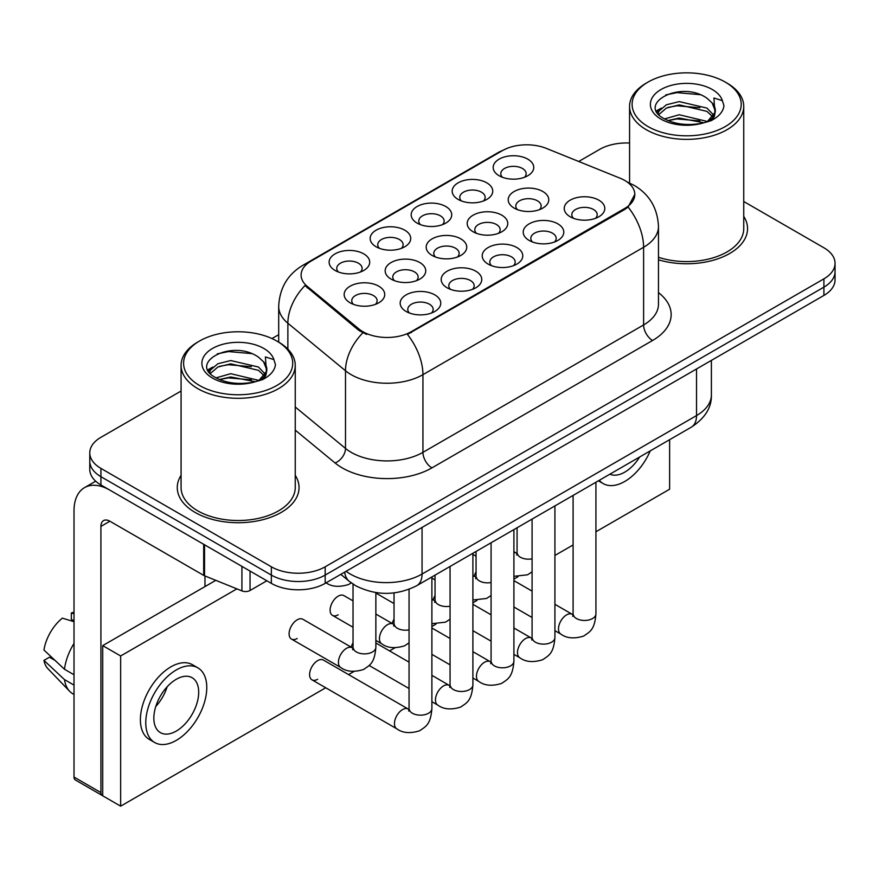 <?xml version="1.0" encoding="UTF-8"?>
<svg xmlns="http://www.w3.org/2000/svg" width="879" height="879" viewBox="0 0 879 879"><rect width="100%" height="100%" fill="white"/><g stroke="black" fill="none" stroke-linecap="round" stroke-linejoin="round"><path stroke-width="1.32" d="M376.091 246.768L376.091 246.768A20.294 11.724 180 0 1 376.091 230.199A20.294 11.724 180 0 1 404.79 230.199A20.294 11.724 180 0 1 404.79 246.768A20.294 11.724 180 0 1 376.091 246.768M401.461 248.317A12.691 7.329 0 0 0 403.12 244.692A12.691 7.329 0 0 0 399.407 239.517A12.691 7.329 0 0 0 385.584 237.923A12.691 7.329 0 0 0 377.75 244.692A12.691 7.329 0 0 0 379.42 248.317M417.096 223.09L417.096 223.09A20.294 11.724 180 0 1 417.096 206.521A20.294 11.724 180 0 1 445.796 206.521A20.294 11.724 180 0 1 445.796 223.09A20.294 11.724 180 0 1 417.096 223.09M442.467 224.639A12.691 7.329 0 0 0 444.137 221.014A12.691 7.329 0 0 0 440.423 215.838A12.691 7.329 0 0 0 426.59 214.256A12.691 7.329 0 0 0 418.767 221.014A12.691 7.329 0 0 0 420.426 224.639M458.113 199.412A20.294 11.724 180 0 1 458.102 199.412A20.294 11.724 180 0 1 458.113 182.843A20.294 11.724 180 0 1 486.812 182.843A20.294 11.724 180 0 1 486.812 199.412A20.294 11.724 180 0 1 458.113 199.412M483.483 200.961A12.691 7.329 0 0 0 485.142 197.335A12.691 7.329 0 0 0 481.428 192.16A12.691 7.329 0 0 0 467.606 190.578A12.691 7.329 0 0 0 459.772 197.335A12.691 7.329 0 0 0 461.442 200.961M499.118 175.734L499.118 175.734A20.294 11.724 180 0 1 499.118 159.165A20.294 11.724 180 0 1 527.818 159.165A20.294 11.724 180 0 1 527.818 175.734A20.294 11.724 180 0 1 499.118 175.734M524.488 177.283A12.691 7.329 0 0 0 526.158 173.657A12.691 7.329 0 0 0 522.445 168.482A12.691 7.329 0 0 0 508.611 166.9A12.691 7.329 0 0 0 500.788 173.657A12.691 7.329 0 0 0 502.447 177.283M335.075 270.446L335.075 270.446A20.294 11.724 180 0 1 335.075 253.866A20.294 11.724 180 0 1 363.774 253.877A20.294 11.724 180 0 1 363.774 270.446A20.294 11.724 180 0 1 335.075 270.446M360.445 271.996A12.691 7.329 0 0 0 362.115 268.37A12.691 7.329 0 0 0 358.401 263.195A12.691 7.329 0 0 0 344.568 261.601A12.691 7.329 0 0 0 336.745 268.37A12.691 7.329 0 0 0 338.404 271.996M391.1 279.115L391.1 279.115A20.294 11.724 180 0 1 391.1 262.546A20.294 11.724 180 0 1 419.81 262.546A20.294 11.724 180 0 1 419.81 279.115A20.294 11.724 180 0 1 391.1 279.115M416.481 280.665A12.691 7.329 0 0 0 418.14 277.039A12.691 7.329 0 0 0 414.427 271.864A12.691 7.329 0 0 0 400.604 270.271A12.691 7.329 0 0 0 392.77 277.039A12.691 7.329 0 0 0 394.429 280.665M432.116 255.437L432.116 255.437A20.294 11.724 180 0 1 432.116 238.868A20.294 11.724 180 0 1 460.816 238.868A20.294 11.724 180 0 1 460.816 255.437A20.294 11.724 180 0 1 432.116 255.437M457.487 256.987A12.691 7.329 0 0 0 459.146 253.361A12.691 7.329 0 0 0 455.432 248.186A12.691 7.329 0 0 0 441.61 246.592A12.691 7.329 0 0 0 433.776 253.361A12.691 7.329 0 0 0 435.446 256.987M473.122 231.759L473.122 231.759A20.294 11.724 180 0 1 473.122 215.19A20.294 11.724 180 0 1 501.832 215.19A20.294 11.724 180 0 1 501.832 231.759A20.294 11.724 180 0 1 473.122 231.759M498.503 233.309A12.691 7.329 0 0 0 500.162 229.683A12.691 7.329 0 0 0 496.448 224.508A12.691 7.329 0 0 0 482.626 222.925A12.691 7.329 0 0 0 474.792 229.683A12.691 7.329 0 0 0 476.451 233.309M514.138 208.081L514.138 208.081A20.294 11.724 180 0 1 514.138 191.512A20.294 11.724 180 0 1 542.837 191.512A20.294 11.724 180 0 1 542.837 208.081A20.294 11.724 180 0 1 514.138 208.081M539.508 209.631A12.691 7.329 0 0 0 541.167 206.005A12.691 7.329 0 0 0 537.454 200.83A12.691 7.329 0 0 0 523.631 199.247A12.691 7.329 0 0 0 515.797 206.005A12.691 7.329 0 0 0 517.467 209.631M350.095 302.794L350.095 302.794A20.294 11.724 180 0 1 350.095 286.213A20.294 11.724 180 0 1 378.794 286.213A20.294 11.724 180 0 1 378.794 302.794A20.294 11.724 180 0 1 350.095 302.794M375.465 304.343A12.691 7.329 0 0 0 377.124 300.717A12.691 7.329 0 0 0 373.41 295.542A12.691 7.329 0 0 0 359.588 293.949A12.691 7.329 0 0 0 351.754 300.717A12.691 7.329 0 0 0 353.424 304.343M447.125 287.785L447.125 287.785A20.294 11.724 180 0 1 447.125 271.215A20.294 11.724 180 0 1 475.836 271.215A20.294 11.724 180 0 1 475.836 287.785A20.294 11.724 180 0 1 447.125 287.785M472.506 289.334A12.691 7.329 0 0 0 474.166 285.708A12.691 7.329 0 0 0 470.452 280.533A12.691 7.329 0 0 0 456.63 278.94A12.691 7.329 0 0 0 448.795 285.708A12.691 7.329 0 0 0 450.455 289.334M488.142 264.107L488.142 264.107A20.294 11.724 180 0 1 488.142 247.537A20.294 11.724 180 0 1 516.841 247.537A20.294 11.724 180 0 1 516.841 264.107A20.294 11.724 180 0 1 488.142 264.107M513.512 265.656A12.691 7.329 0 0 0 515.182 262.03A12.691 7.329 0 0 0 511.457 256.855A12.691 7.329 0 0 0 497.635 255.273A12.691 7.329 0 0 0 489.801 262.03A12.691 7.329 0 0 0 491.471 265.656M529.147 240.428L529.147 240.428A20.294 11.724 180 0 1 529.147 223.859A20.294 11.724 180 0 1 557.857 223.859A20.294 11.724 180 0 1 557.857 240.428A20.294 11.724 180 0 1 529.147 240.428M554.528 241.978A12.691 7.329 0 0 0 556.187 238.352A12.691 7.329 0 0 0 552.473 233.177A12.691 7.329 0 0 0 538.651 231.595A12.691 7.329 0 0 0 530.817 238.352A12.691 7.329 0 0 0 532.476 241.978M570.163 216.75L570.163 216.75A20.294 11.724 180 0 1 570.163 200.181A20.294 11.724 180 0 1 598.863 200.181A20.294 11.724 180 0 1 598.863 216.75A20.294 11.724 180 0 1 570.163 216.75M595.533 218.3A12.691 7.329 0 0 0 597.193 214.674A12.691 7.329 0 0 0 593.479 209.499A12.691 7.329 0 0 0 579.657 207.916A12.691 7.329 0 0 0 571.822 214.674A12.691 7.329 0 0 0 573.493 218.3M406.12 311.463L406.12 311.463A20.294 11.724 180 0 1 406.12 294.883A20.294 11.724 180 0 1 434.819 294.883A20.294 11.724 180 0 1 434.819 311.463A20.294 11.724 180 0 1 406.12 311.463M431.49 313.012A12.691 7.329 0 0 0 433.16 309.386A12.691 7.329 0 0 0 429.435 304.211A12.691 7.329 0 0 0 415.613 302.618A12.691 7.329 0 0 0 407.779 309.386A12.691 7.329 0 0 0 409.449 313.012M620.2 178.239A34.248 19.777 180 0 1 624.771 180.459A34.248 19.777 180 0 1 634.803 194.435A34.248 19.777 180 0 1 624.771 208.422L411.284 331.68A34.248 19.777 180 0 1 359.006 329.032L307.287 286.389A34.248 19.777 180 0 1 301.101 275.05A34.248 19.777 180 0 1 311.133 261.074L502.469 150.595A34.248 19.777 180 0 1 546.331 148.386L620.2 178.239M181.074 475.33A60.893 35.16 0 0 0 177.272 487.559A60.893 35.16 0 0 0 195.105 512.424A60.893 35.16 0 0 0 261.47 520.038A60.893 35.16 0 0 0 299.058 487.559A60.893 35.16 0 0 0 295.245 475.33A60.893 35.16 0 0 1 299.058 487.559A60.893 35.16 0 0 1 261.47 520.038A60.893 35.16 0 0 1 195.105 512.424A60.893 35.16 0 0 1 177.272 487.559A60.893 35.16 0 0 1 181.074 475.33M634.803 194.435L628.089 207.037L624.771 209.444L407.427 334.427A44.4 25.634 60 0 1 422.942 374.663A50.74 29.293 180 0 1 351.182 374.663A50.74 29.293 180 0 1 345.502 370.751L287.872 323.23A50.74 29.293 180 0 1 278.698 306.43L278.698 342.129M181.074 391.045L100.92 437.324A38.061 21.975 0 0 0 89.779 452.861L89.779 469.43A38.061 21.975 0 0 0 100.92 484.966L271.347 583.37L271.347 575.086A38.061 21.975 0 0 0 325.175 575.086L823.909 287.147A38.061 21.975 0 0 0 835.05 271.611A38.061 21.975 0 0 1 823.909 287.147L325.175 575.086A38.061 21.975 0 0 1 271.347 575.086L100.92 476.682L271.347 575.086L271.347 566.801A38.061 21.975 0 0 0 325.175 566.801L823.909 278.852A38.061 21.975 0 0 0 835.05 263.315A38.061 21.975 0 0 0 823.909 247.779L743.744 201.511M89.779 461.145A38.061 21.975 0 0 0 100.92 476.682A38.061 21.975 0 0 1 89.779 461.145M366.697 334.427L359.006 330.537L304.991 285.554A44.4 29.699 129.5 0 0 287.872 323.23L287.872 349.139M658.47 259.777A60.893 35.16 0 0 0 747.557 228.617A60.893 35.16 0 0 0 743.744 216.388A60.893 35.16 0 0 1 747.557 228.617A60.893 35.16 0 0 1 658.47 259.777M629.573 143.024A38.061 21.975 0 0 0 599.654 149.386L578.723 161.472M278.698 334.69L271.985 338.558M89.779 452.861A38.061 21.975 0 0 0 100.92 468.397L271.347 566.801M271.347 583.37A38.061 21.975 0 0 0 325.175 583.37L823.909 295.432A38.061 21.975 0 0 0 835.05 279.896L835.05 263.315M250.043 571.064L250.043 590.49L266.864 580.777M203.686 544.299L109.897 490.152A50.74 29.293 -120 0 0 84.527 487.636A50.74 29.293 -120 0 0 74.012 510.864L74.012 777.058L100.92 792.594L100.92 526.4A12.691 7.329 60 0 1 103.546 520.599A12.691 7.329 60 0 1 109.897 521.225L203.686 575.371L203.686 544.299A6.34 3.659 0 0 0 204.532 544.716M100.92 792.594A6.34 3.659 120 0 0 102.239 795.495L75.33 779.959A6.34 3.659 -60 0 1 74.012 777.058M204.972 586.579L204.972 575.965M250.043 590.49A6.34 3.659 180 0 1 241.923 590.897L204.532 575.789A6.34 3.659 180 0 1 203.686 575.371M658.47 257.283A57.08 32.962 0 0 0 743.744 228.617L743.744 106.403A57.08 32.962 0 0 0 727.032 83.098L725.23 82.066A54.553 31.49 0 0 0 648.087 82.066A54.553 31.49 0 0 0 648.087 126.598A54.553 31.49 0 0 0 725.23 126.598A54.553 31.49 0 0 0 725.23 82.066L727.032 83.098M648.087 82.066L646.296 83.098A57.08 32.962 0 0 0 629.573 106.403A57.08 32.962 0 0 0 646.296 129.707A57.08 32.962 0 0 0 708.507 136.849A57.08 32.962 0 0 0 743.744 106.403M714.924 112.512L715.341 110.545A28.677 16.558 0 0 0 712.1 102.898L706.969 98.217C680.533 79.517 636.484 103.92 663.678 118.423C674.775 124.433 687.894 125.972 703.024 123.027L711.078 120.687C718.824 116.709 723.12 111.743 723.977 105.799L722.384 100.656L713.913 97.998L714.913 112.512L707.914 120.961M664.524 118.918L679.236 114.753L707.243 121.445M667.897 120.577L679.236 118.05L704.057 122.807M658.096 113.6L658.964 111.117L666.381 104.788L679.236 101.601L706.936 108.084L713.605 115.017M658.887 114.545L666.381 108.084L679.236 104.887L706.936 111.369L712.495 116.577M712.1 102.898L715.319 110.941M715.341 111.336L714.363 116.402L712.155 120.126M656.448 110.831L661.316 108.117M665.744 94.91L676.984 92.625L700.124 94.668M657.063 112.062L659.107 110.853M667.864 107.436L676.984 105.788L699.838 107.743M667.908 120.588L676.984 118.94L699.838 120.895M199.588 340.997L197.797 342.041A57.08 32.962 0 0 0 181.074 365.334L181.074 487.559A57.08 32.962 0 0 0 197.797 510.864A57.08 32.962 0 0 0 260.008 518.006A57.08 32.962 0 0 0 295.245 487.559L295.245 365.334A57.08 32.962 0 0 0 278.533 342.041A57.08 32.962 0 0 0 278.533 342.03L276.731 340.997A54.553 31.49 0 0 0 199.588 340.997A54.553 31.49 0 0 0 199.588 385.54A54.553 31.49 0 0 0 276.731 385.54A54.553 31.49 0 0 0 276.731 340.997L278.533 342.041M181.074 365.334A57.08 32.962 0 0 0 197.797 388.639A57.08 32.962 0 0 0 260.008 395.792A57.08 32.962 0 0 0 295.245 365.334M266.425 371.454L266.842 369.488A28.677 16.558 0 0 0 263.601 361.84L258.47 357.16C232.034 338.459 187.985 362.862 215.179 377.355C226.277 383.376 239.396 384.914 254.525 381.969L262.579 379.618C270.325 375.652 274.622 370.685 275.479 364.73L273.885 359.599L265.403 356.929L266.414 371.454L259.415 379.893M216.025 377.86L230.737 373.696L258.745 380.376M251.339 379.838L228.485 377.882L219.409 379.519L230.737 376.981L255.558 381.739M209.598 372.542L210.466 370.059L217.882 363.73L230.737 360.544L258.437 367.015L265.106 373.96M210.389 373.487L217.882 367.015L230.737 363.829L258.437 370.312L263.997 375.52M263.601 361.84L266.82 369.872M266.842 370.279L265.865 375.344L263.656 379.069M207.949 369.773L212.817 367.048M217.245 353.852L228.485 351.567L251.625 353.611M208.565 371.004L210.608 369.784M219.365 366.378L228.485 364.719L251.339 366.686M353.028 600.873L343.887 595.599A11.416 6.592 120 0 0 338.173 596.16A11.416 6.592 120 0 0 330.724 606.224A11.416 6.592 120 0 0 332.471 615.377A11.416 6.592 120 0 0 338.173 614.806M291.454 639.055L340.799 667.535A11.416 6.592 -60 0 1 339.041 658.382A11.416 6.592 -60 0 1 346.502 648.328A11.416 6.592 -60 0 1 347.007 648.054A11.416 6.592 -60 0 1 352.215 647.757L302.881 619.277A11.416 6.592 120 0 0 297.168 619.838A11.416 6.592 120 0 0 289.707 629.902A11.416 6.592 120 0 0 291.454 639.055A11.416 6.592 120 0 0 297.168 638.484M431.886 576.943L431.886 708.573C430.589 724.67 425.952 726.395 419.569 730.79C410.141 733.712 402.56 733.053 396.825 728.823A11.416 6.592 -60 0 1 395.067 719.67A11.416 6.592 -60 0 1 402.527 709.606A11.416 6.592 -60 0 1 403.032 709.331A11.416 6.592 -60 0 1 408.241 709.045L323.384 660.052A11.416 6.592 120 0 0 317.671 660.623A11.416 6.592 120 0 0 310.21 670.677A11.416 6.592 120 0 0 311.968 679.83A11.416 6.592 120 0 0 317.671 679.258M476.055 571.844A11.416 6.592 120 0 0 474.21 576.13M394.034 619.201A11.416 6.592 120 0 0 392.188 623.486M595.929 531.762L669.622 489.218L669.622 439.698M236.89 588.864L120.654 655.976L120.654 806.164L325.724 687.774M348.556 674.589L353.907 671.501M389.562 650.91L394.913 647.823M431.886 626.474L435.929 624.145M472.902 602.796L476.934 600.467M513.907 579.118L517.951 576.789M554.924 555.44L573.097 544.947M353.028 642.879A11.416 6.592 120 0 0 351.182 647.164M435.05 595.522A11.416 6.592 120 0 0 433.204 599.808M215.794 580.338L102.711 645.615L102.711 795.803L120.654 806.164M120.654 655.976L102.711 645.615M609.872 474.188A31.71 18.305 120 0 0 624.771 472.133A31.71 18.305 120 0 0 639.67 456.981M599.291 480.297A43.126 24.898 120 0 0 603.203 483.593A43.126 24.898 120 0 0 624.771 481.45A43.126 24.898 120 0 0 650.251 450.872M176.272 731.075A31.71 18.305 120 0 0 196.984 703.123A31.71 18.305 120 0 0 192.127 677.709A31.71 18.305 120 0 0 176.272 679.28A31.71 18.305 120 0 0 155.55 707.232A31.71 18.305 120 0 0 160.417 732.646A31.71 18.305 120 0 0 176.272 731.075M155.781 706.485A31.71 18.305 120 0 0 167.164 686.774M74.012 613.795L71.32 612.982L71.32 619.343L74.012 620.904M197.841 667.82L192.457 664.722A43.126 24.898 120 0 0 170.889 666.853A43.126 24.898 120 0 0 142.717 704.859A43.126 24.898 120 0 0 149.32 739.426L154.704 742.524A43.126 24.898 120 0 0 176.272 740.393A43.126 24.898 120 0 0 204.444 702.387A43.126 24.898 120 0 0 197.841 667.82A43.126 24.898 120 0 0 176.272 669.963A43.126 24.898 120 0 0 148.09 707.969A43.126 24.898 120 0 0 154.704 742.524M74.012 643.45A41.862 24.172 120 0 0 64.486 669.249L43.95 650.031A32.984 19.041 120 0 1 62.354 618.157L74.012 621.695M74.012 674.742L64.486 669.249M55.058 660.426L49.466 657.206L43.95 660.393L64.486 679.599L74.012 685.104M64.486 679.599A41.862 24.172 120 0 0 69.65 691.29A41.862 24.172 120 0 0 72.814 693.784L74.012 694.476M74.012 612.223A32.984 19.041 120 0 0 71.32 612.982M43.95 660.393A32.984 19.041 120 0 0 47.851 668.6L69.65 691.29M411.284 331.68L411.284 332.701M359.006 329.032L359.006 330.537M307.287 286.389L307.287 287.894M624.771 208.422L624.771 209.444M658.47 292.619A63.431 36.621 180 0 1 652.581 340.481L431.919 467.881A12.691 7.329 60 0 1 422.942 452.344L643.604 324.944A50.74 29.293 0 0 0 658.47 304.233L658.47 226.551A50.74 29.293 180 0 1 643.604 247.263A44.4 25.634 -120 0 0 628.089 207.037M431.919 467.881A63.431 36.621 180 0 1 342.217 467.881A63.431 36.621 180 0 1 335.108 462.991L295.245 430.128M362.796 332.888A44.4 29.699 129.5 0 0 345.502 370.751L345.502 448.433A50.74 29.293 0 0 0 351.182 452.344A50.74 29.293 0 0 0 422.942 452.344L422.942 374.663L643.604 247.263L643.604 324.944A12.691 7.329 60 0 0 652.581 340.481M658.47 226.551C657.613 208.301 649.592 194.622 634.407 185.513L628.002 182.382A44.4 20.788 112 0 0 627.408 182.162M307.353 263.656A44.4 25.634 -120 0 0 302.75 265.392C287.576 274.501 279.555 288.18 278.698 306.43M302.75 265.392L498.745 152.232A44.4 25.634 60 0 1 502.107 150.814M325.175 566.801L325.175 583.37M823.909 278.852L823.909 295.432M100.92 468.397L100.92 484.966M295.245 406.999L345.502 448.433A12.691 8.482 -50.5 0 1 335.108 462.991M346.084 571.295A50.74 29.293 0 0 0 350.292 574.042A50.74 29.293 0 0 0 422.052 574.042L696.531 415.58A50.74 29.293 0 0 0 711.397 394.858C711.759 407.449 705.057 418.228 691.279 427.194L416.789 585.667A25.37 14.646 60 0 0 422.052 574.042L422.052 527.433M696.531 368.971L696.531 415.58A25.37 14.646 60 0 1 691.279 427.194M344.7 572.097A25.37 16.965 129.5 0 0 349.249 581.305L340.799 574.35M431.886 708.573A11.416 6.592 180 0 1 428.018 713.517A11.416 6.592 180 0 1 412.394 713.232A11.416 6.592 180 0 1 409.054 708.573L408.691 711.034L409.702 710.199M375.86 592.578L375.86 647.285A11.416 6.592 180 0 1 371.993 652.229A11.416 6.592 180 0 1 356.369 651.943A11.416 6.592 180 0 1 353.028 647.285L353.028 584.106M472.902 553.276L472.902 684.895A11.416 6.592 180 0 1 469.034 689.839A11.416 6.592 180 0 1 453.41 689.554A11.416 6.592 180 0 1 450.059 684.895L449.696 687.367L450.718 686.521M472.902 684.895C471.594 700.992 466.958 702.717 460.585 707.112C451.147 710.034 443.565 709.375 437.83 705.145A11.416 6.592 -60 0 1 436.083 695.992A11.416 6.592 -60 0 1 443.543 685.928A11.416 6.592 -60 0 1 444.049 685.653A11.416 6.592 -60 0 1 449.246 685.367L450.026 685.774M513.907 529.597L513.907 661.217A11.416 6.592 180 0 1 510.04 666.161A11.416 6.592 180 0 1 494.416 665.875A11.416 6.592 180 0 1 491.075 661.217L490.713 663.689L491.724 662.843M513.907 661.217C512.611 677.324 507.974 679.038 501.59 683.433C492.163 686.356 484.582 685.697 478.846 681.467A11.416 6.592 -60 0 1 477.088 672.314A11.416 6.592 -60 0 1 484.549 662.261A11.416 6.592 -60 0 1 485.054 661.986A11.416 6.592 -60 0 1 490.262 661.689L491.042 662.096M554.924 505.919L554.924 637.539A11.416 6.592 180 0 1 551.056 642.483A11.416 6.592 180 0 1 535.432 642.197A11.416 6.592 180 0 1 532.081 637.539L531.718 640.011L532.74 639.165M554.924 637.539C553.616 653.646 548.979 655.36 542.607 659.755C533.168 662.678 525.587 662.019 519.852 657.789A11.416 6.592 -60 0 1 518.105 648.636A11.416 6.592 -60 0 1 525.565 638.583A11.416 6.592 -60 0 1 526.071 638.308A11.416 6.592 -60 0 1 531.268 638.011L532.048 638.429M595.929 482.241L595.929 613.861A11.416 6.592 180 0 1 592.061 618.805A11.416 6.592 180 0 1 576.437 618.53A11.416 6.592 180 0 1 573.097 613.861L572.734 616.333L573.745 615.487M595.929 613.861C594.633 629.968 589.996 631.682 583.612 636.077C574.185 639 566.603 638.341 560.868 634.111A11.416 6.592 -60 0 1 559.11 624.958A11.416 6.592 -60 0 1 566.57 614.904A11.416 6.592 -60 0 1 567.076 614.63A11.416 6.592 -60 0 1 572.284 614.333L573.064 614.751M409.054 629.869A11.416 6.592 180 0 1 397.385 628.276A11.416 6.592 180 0 1 394.034 623.607L394.034 592.896M375.86 640.417L381.805 643.857A11.416 6.592 -60 0 1 380.058 634.704A11.416 6.592 -60 0 1 387.518 624.65A11.416 6.592 -60 0 1 388.024 624.376A11.416 6.592 -60 0 1 393.221 624.079L375.86 614.058M450.059 606.191A11.416 6.592 180 0 1 438.39 604.598A11.416 6.592 180 0 1 435.05 599.928L435.05 575.119M431.886 599.874A11.416 6.592 -60 0 1 434.237 600.401L431.886 599.049M491.075 582.513A11.416 6.592 180 0 1 479.407 580.92A11.416 6.592 180 0 1 476.055 576.25L476.055 551.441M472.902 576.195A11.416 6.592 -60 0 1 475.242 576.723L472.902 575.371M100.92 526.4L109.897 521.225M204.532 544.793L204.532 575.789M241.923 590.897L241.923 566.373M722.384 100.656A36.292 20.953 0 0 0 712.32 89.515A36.292 20.953 0 0 0 661.008 89.515A36.292 20.953 0 0 0 661.008 119.148A36.292 20.953 0 0 0 703.024 123.027M707.562 121.884A28.677 16.558 0 0 0 715.297 111.479M273.885 359.599A36.292 20.953 0 0 0 263.821 348.458A36.292 20.953 0 0 0 212.509 348.458A36.292 20.953 0 0 0 212.509 378.08A36.292 20.953 0 0 0 254.525 381.969M259.063 380.827A28.677 16.558 0 0 0 266.798 370.422M532.081 558.835A11.416 6.592 180 0 1 520.412 557.242A11.416 6.592 180 0 1 517.072 552.583L517.072 527.763M513.907 552.517A11.416 6.592 -60 0 1 516.259 553.045L513.907 551.693M498.745 152.232L506.875 148.452M628.002 182.382L627.331 182.118M416.789 585.667C396.374 595.918 375.959 595.918 355.545 585.667L349.249 581.305M711.397 394.858L711.397 360.39M396.825 728.823L311.968 679.83M409.054 589.315L409.054 708.573M408.241 709.045L409.021 709.452M352.995 648.175L352.215 647.757M340.799 667.535C346.414 671.743 354.006 672.402 363.543 669.501C369.916 665.106 374.564 663.392 375.86 647.285M204.972 585.458L205.95 586.018M353.677 648.911L352.655 649.757L353.028 647.285M325.779 582.568C331.405 586.787 338.986 587.436 348.523 584.535L351.314 582.909M437.83 705.145L431.886 701.706M409.054 688.532L369.158 665.491M450.059 566.45L450.059 684.895M449.246 685.367L431.886 675.347M409.054 662.162L375.86 642.999M478.846 681.467L472.902 678.028M450.059 664.854L431.886 654.35M491.075 542.772L491.075 661.217M490.262 661.689L472.902 651.669M450.059 638.484L431.886 627.991M519.852 657.789L513.907 654.35M491.075 641.176L472.902 630.682M532.081 519.093L532.081 637.539M531.268 638.011L513.907 627.991M491.075 614.806L472.902 604.312M560.868 634.111L554.924 630.682M532.081 617.497L513.907 607.004M573.097 495.426L573.097 613.861M572.284 614.333L554.924 604.312M532.081 591.127L513.907 580.634M394.001 624.497L393.221 624.079M381.805 643.857C387.43 648.076 395.012 648.724 404.549 645.823L409.054 642.868M353.028 627.243L332.471 615.377M394.693 625.233L393.671 626.079L394.034 623.607M435.017 600.818L434.237 600.401M431.886 623.683L445.565 622.145L450.059 619.19M394.034 603.565L375.86 593.072M435.698 601.555L434.676 602.401L435.05 599.928M476.022 577.14L475.242 576.723M472.902 600.005L486.57 598.467L491.075 595.512M435.05 579.887L431.886 578.063M476.715 577.877L475.693 578.723L476.055 576.25M84.527 487.636L95.679 481.198M629.573 183.052L629.573 106.403M598.401 480.813L603.203 483.593M517.039 553.462L516.259 553.045M513.907 576.327L527.587 574.789L532.081 571.833M476.055 556.209L472.902 554.385M517.72 554.199L516.698 555.045L517.072 552.583"/></g></svg>
